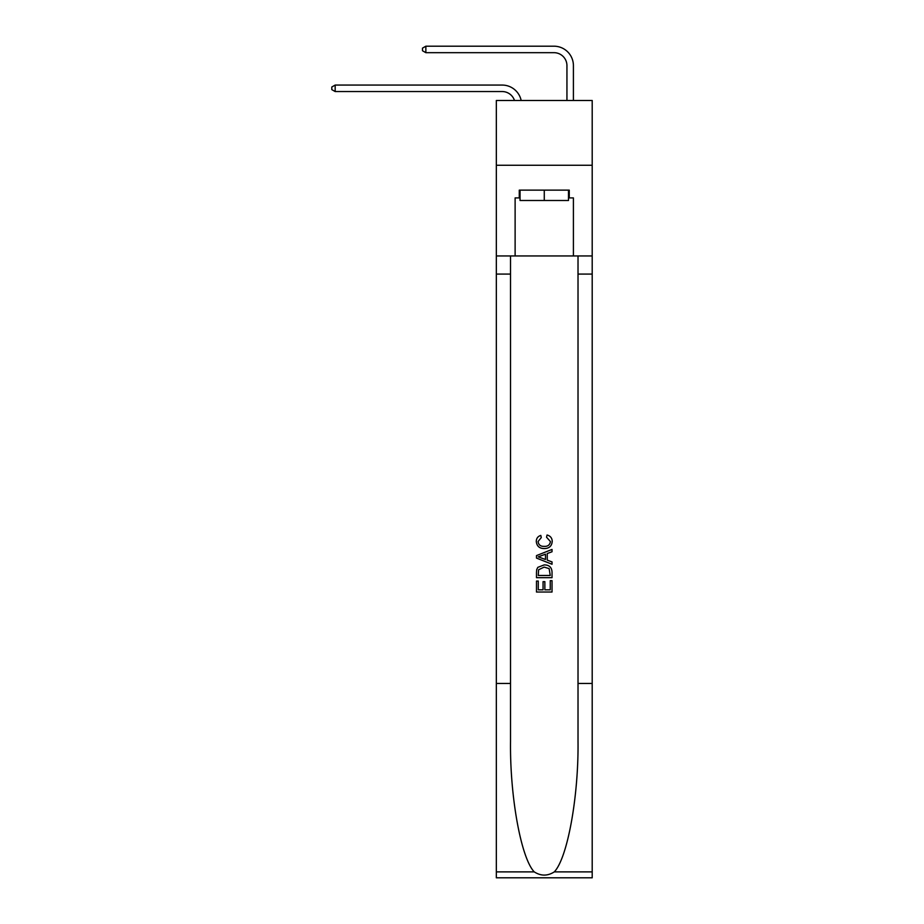 <?xml version="1.0" encoding="UTF-8"?>
<svg xmlns="http://www.w3.org/2000/svg" width="924" height="924" viewBox="0 0 924 924"><rect width="100%" height="100%" fill="white"/><g stroke="black" fill="none" stroke-linecap="round" stroke-linejoin="round"><path stroke-width="1.39" d="M592.203 165.257L592.203 100.485L496.327 100.485L496.327 165.257L592.203 165.257L592.203 255.948L573.411 255.948L573.411 197.909L569.265 197.909L569.265 190.136L519.265 190.136L519.265 197.909L520.039 197.909M502.159 91.545A12.959 12.959 -33.4 0 1 514.483 100.485A12.959 12.959 -36.6 0 0 502.159 91.545L335.169 91.545L331.797 89.605L331.797 87.006L335.169 85.066L502.159 85.066A19.439 19.439 146.6 0 1 521.171 100.485M566.943 100.485L566.943 65.639A12.959 12.959 17.4 0 0 553.984 52.68L425.86 52.68L422.487 50.739L422.487 48.14L425.86 46.2L553.984 46.2A19.439 19.439 36.9 0 1 573.411 65.639L573.411 100.485M568.491 190.136L568.491 200.496L520.039 200.496L520.039 190.136M544.271 190.136L544.271 200.496M550.242 580.665L550.242 589.824L544.86 589.824L550.242 589.824L550.242 580.665L552.032 580.665L552.032 592.018L536.486 592.018L536.486 581.057L536.486 592.018M543.058 581.658L543.058 589.824L538.276 589.824L543.058 589.824L543.058 581.658L544.86 581.658L544.86 589.824M537.826 567.348L536.705 569.611L537.826 567.348L544.178 564.911C549.145 564.887 551.767 567.29 552.032 572.106L552.032 577.673L536.486 577.673L536.486 572.349L536.486 577.673M547.054 535.019L546.546 537.214L547.054 535.019C550.346 535.874 552.078 537.987 552.229 541.36C551.813 546.142 549.122 548.544 544.144 548.567L544.144 548.567C539.373 548.463 536.752 546.084 536.29 541.406L536.29 541.406C536.37 538.334 537.872 536.336 540.806 535.412L541.279 537.606L538.08 541.51C538.542 544.871 540.563 546.488 544.132 546.373C547.77 546.569 549.872 544.964 550.438 541.568L546.546 537.214M554.284 871.886L592.203 871.886L592.203 877.8L496.327 877.8L496.327 683.471L510.522 683.471L510.522 741.244C509.829 796.465 521.032 858.153 534.245 871.886C540.921 876.148 547.597 876.148 554.284 871.886C567.498 858.153 578.701 796.465 578.02 741.244L578.02 255.948M536.486 555.601L536.486 558.073L552.032 564.252L536.486 558.073L536.486 555.601L552.032 549.433L536.486 555.601M578.02 683.471L592.203 683.471L592.203 255.948M496.327 683.471L496.327 165.257M510.522 255.948L510.522 683.471M592.203 871.886L592.203 683.471M496.327 255.948L515.118 255.948L515.118 197.909L519.265 197.909M515.118 255.948L573.411 255.948M568.491 197.909L569.265 197.909M552.032 549.433L552.032 551.755L547.251 553.534L547.251 560.152L552.032 561.919L552.032 564.252M541.152 557.9L545.46 559.494L545.46 554.192L538.276 556.837L541.152 557.9M545.46 554.192L545.46 559.494M536.486 572.349L536.705 569.611M549.145 568.606L550.242 575.479L549.145 568.606L544.144 567.105L538.6 569.762L538.276 575.479L550.242 575.479L538.276 575.479M536.486 581.057L538.276 581.057L538.276 589.824M335.169 85.066L502.159 85.066L335.169 85.066L502.159 85.066L335.169 85.066L502.159 85.066L335.169 85.066L502.159 85.066L335.169 85.066L502.159 85.066L335.169 85.066L502.159 85.066L335.169 85.066L335.169 91.545M566.943 65.639A12.959 12.959 -143.1 0 0 553.984 52.68A12.959 12.959 -143.1 0 1 566.943 65.639A12.959 12.959 -143.1 0 0 553.984 52.68A12.959 12.959 -143.1 0 1 566.943 65.639A12.959 12.959 -143.1 0 0 553.984 52.68A12.959 12.959 -143.1 0 1 566.943 65.639A12.959 12.959 -143.1 0 0 553.984 52.68A12.959 12.959 -143.1 0 1 566.943 65.639A12.959 12.959 -143.1 0 0 553.984 52.68A12.959 12.959 -143.1 0 1 566.943 65.639A12.959 12.959 -143.1 0 0 553.984 52.68A12.959 12.959 -143.1 0 1 566.943 65.639A12.959 12.959 -143.1 0 0 553.984 52.68M425.86 46.2L425.86 52.68M578.02 274.082L592.203 274.082M510.522 274.082L496.327 274.082M496.327 871.886L534.245 871.886"/></g></svg>
